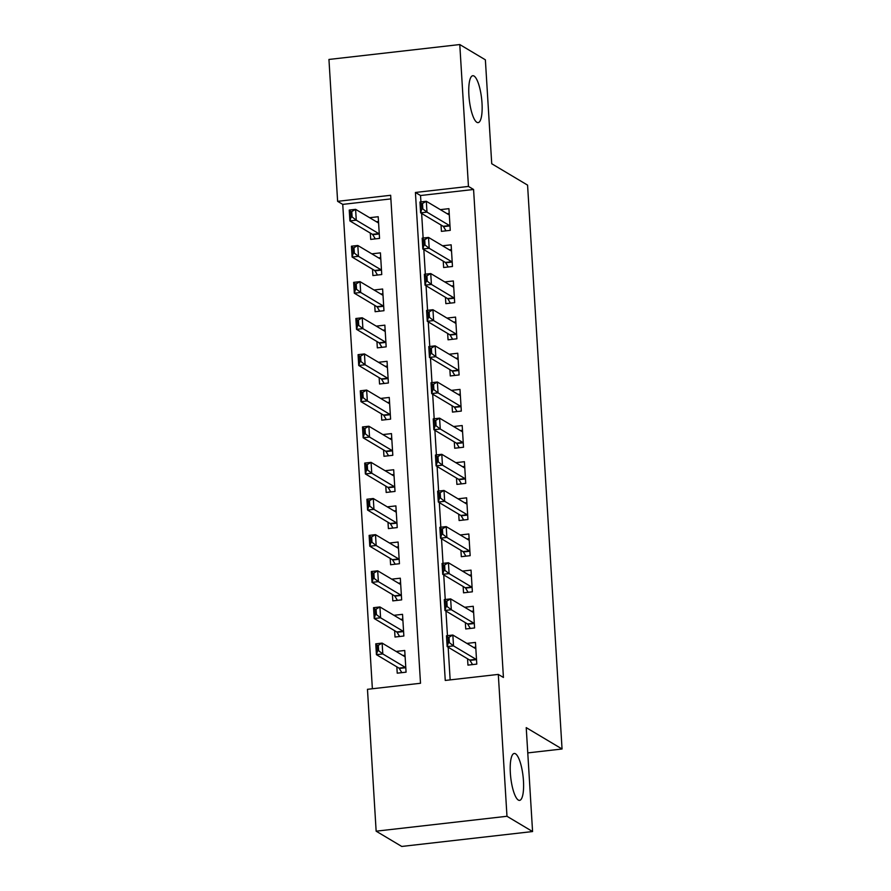 <?xml version="1.0" encoding="UTF-8"?>
<svg xmlns="http://www.w3.org/2000/svg" width="891" height="891" viewBox="0 0 891 891"><rect width="100%" height="100%" fill="white"/><g stroke="black" fill="none" stroke-linecap="round" stroke-linejoin="round"><path stroke-width="1.34" d="M476.863 122.312A23.6 6.192 -96.5 0 1 469.067 97.564A23.6 6.192 -96.5 0 1 472.776 75.724A23.6 6.192 -96.5 0 1 474.034 76.036A23.6 6.192 -96.5 0 1 481.831 100.783A23.6 6.192 -96.5 0 1 478.122 122.624A23.6 6.192 -96.5 0 1 476.863 122.312M518.317 800.051A23.6 6.192 -96.5 0 1 510.521 775.315A23.6 6.192 -96.5 0 1 514.23 753.474A23.6 6.192 -96.5 0 1 515.488 753.786A23.6 6.192 -96.5 0 1 523.284 778.534A23.6 6.192 -96.5 0 1 519.576 800.374A23.6 6.192 -96.5 0 1 518.317 800.051M459.778 44.55L485.372 59.82L491.732 163.744L527.572 185.116L562.054 748.997L526.225 727.624L532.573 831.548L401.741 846.45L376.147 831.18L367.471 689.311L420.507 683.263L390.659 195.285L337.622 201.333L328.946 59.452L459.778 44.55L468.454 186.431L415.418 192.467L445.255 680.446L498.303 674.409L506.979 816.279L376.147 831.18M390.882 198.893L342.745 204.384L372.371 688.754M342.745 204.384L337.622 201.333M441.034 225.022L441.424 231.359L450.256 230.357L448.93 208.661L440.343 209.641M443.239 261.174L443.629 267.512L452.472 266.498L451.147 244.813L442.549 245.793M445.455 297.316L445.845 303.653L454.677 302.65L453.352 280.955L444.765 281.935M447.661 333.468L448.05 339.805L456.894 338.792L455.568 317.107L446.97 318.087M449.877 369.609L450.267 375.946L459.099 374.944L457.774 353.248L449.187 354.228M452.082 405.761L452.472 412.088L461.315 411.085L459.99 389.4L451.392 390.381M454.299 441.903L454.688 448.24L463.52 447.237L462.195 425.542L453.608 426.522M456.504 478.055L456.894 484.381L465.737 483.379L464.411 461.694L455.813 462.674M458.72 514.196L459.11 520.533L467.942 519.52L466.617 497.835L458.03 498.815M460.925 550.348L461.315 556.675L470.158 555.672L468.833 533.987L460.235 534.968M463.142 586.49L463.532 592.827L472.364 591.813L471.038 570.129L462.451 571.109M465.347 622.642L465.737 628.968L474.58 627.966L473.255 606.281L464.656 607.261M396.84 666.836L397.23 673.173L406.073 672.17L404.737 650.475L396.15 651.455M394.635 630.694L395.014 637.032L403.857 636.018L402.532 614.333L393.945 615.313M392.419 594.542L392.808 600.879L401.652 599.877L400.315 578.192L391.728 579.161M390.213 558.401L390.592 564.738L399.435 563.725L398.11 542.04L389.512 543.02M387.997 522.26L388.387 528.586L397.23 527.583L395.894 505.899L387.307 506.868M385.792 486.107L386.171 492.445L395.014 491.431L393.688 469.746L385.09 470.726M383.575 449.966L383.965 456.292L392.808 455.29L391.472 433.605L382.885 434.574M381.37 413.814L381.749 420.151L390.592 419.138L389.267 397.453L380.669 398.433M379.154 377.673L379.544 383.999L388.387 382.996L387.05 361.312L378.463 362.292M376.949 341.52L377.327 347.858L386.171 346.844L384.845 325.159L376.247 326.139M374.732 305.379L375.122 311.705L383.965 310.703L382.629 289.018L374.042 289.998M372.527 269.227L372.906 275.564L381.749 274.551L380.424 252.866L371.825 253.846M370.311 233.086L370.701 239.412L379.544 238.409L378.207 216.725L369.62 217.705M498.303 674.409L503.426 677.461L473.578 189.482L420.53 195.519L420.92 201.901M421.632 213.45L423.136 238.042M423.838 249.603L425.341 274.194M426.054 285.744L427.557 310.335M428.259 321.896L429.763 346.488M430.476 358.037L431.979 382.629M432.681 394.19L434.184 418.781M434.897 430.331L436.401 454.922M437.102 466.483L438.606 491.064M439.319 502.624L440.822 527.216M441.524 538.777L443.027 563.357M443.74 574.918L445.244 599.509M445.945 611.07L447.449 635.651M448.162 647.211L450.155 679.889M467.563 658.783L467.953 665.12L476.785 664.107L475.46 642.422L466.873 643.402M527.762 752.906L562.054 748.997M532.573 831.548L506.979 816.279M473.578 189.482L468.454 186.431M420.53 195.519L415.418 192.467M475.749 647.189L473.633 647.434M471.896 663.45L471.963 664.664M476.54 659.953L476.362 659.674A3.687 0.969 83.5 0 0 476.039 659.318L453.519 645.886L447.148 646.61L446.48 635.762L452.851 635.038L475.371 648.47A3.687 0.969 83.5 0 0 475.571 648.525A3.687 0.969 83.5 0 0 475.671 648.492L475.827 648.403M449.365 642.678L449.031 637.254L447.973 637.377L448.307 642.801L449.365 642.678L453.519 645.886L452.851 635.038L449.031 637.254M472.564 664.597L469.991 660.398A3.687 0.969 83.5 0 0 469.68 660.042L447.148 646.61L448.307 642.801M446.48 635.762L447.973 637.377M402.91 655.486L405.037 655.253M401.24 672.716L401.173 671.502M378.642 650.742L378.307 645.318L377.249 645.44L377.584 650.853L378.642 650.742L382.796 653.938L376.425 654.662L375.768 643.825L382.128 643.102L382.796 653.938L405.316 667.37A3.687 0.969 -96.5 0 1 405.639 667.727L405.817 668.016M377.584 650.853L376.425 654.662L398.956 668.105A3.687 0.969 -96.5 0 1 399.279 668.45L401.841 672.649M405.104 656.455L404.96 656.544A3.687 0.969 -96.5 0 1 404.848 656.578A3.687 0.969 -96.5 0 1 404.659 656.533L382.128 643.102L378.307 645.318M377.249 645.44L375.768 643.825M473.544 611.048L471.417 611.293M469.68 627.309L469.757 628.511M474.324 623.811L474.146 623.533A3.687 0.969 83.5 0 0 473.834 623.177L451.303 609.734L444.943 610.458L444.275 599.621L450.634 598.897L473.166 612.329A3.687 0.969 83.5 0 0 473.366 612.373A3.687 0.969 83.5 0 0 473.466 612.34L473.622 612.262M447.159 606.537L446.825 601.113L445.756 601.236L446.09 606.66L447.159 606.537L451.303 609.734L450.634 598.897L446.825 601.113M470.348 628.445L467.786 624.257A3.687 0.969 83.5 0 0 467.463 623.9L444.943 610.458L446.09 606.66M444.275 599.621L445.756 601.236M471.328 574.895L469.212 575.14M467.474 591.156L467.541 592.37M472.119 587.659L471.94 587.381A3.687 0.969 83.5 0 0 471.617 587.024L449.097 573.592L442.727 574.316L442.059 563.468L448.429 562.744L470.949 576.187A3.687 0.969 83.5 0 0 471.15 576.232A3.687 0.969 83.5 0 0 471.25 576.199L471.406 576.109M444.943 570.385L444.609 564.972L443.551 565.083L443.885 570.507L444.943 570.385L449.097 573.592L448.429 562.744L444.609 564.972M468.143 592.303L465.57 588.105A3.687 0.969 83.5 0 0 465.258 587.748L442.727 574.316L443.885 570.507M442.059 563.468L443.551 565.083M469.123 538.754L466.995 538.999M465.258 555.015L465.336 556.218M469.902 551.518L469.724 551.239A3.687 0.969 83.5 0 0 469.412 550.883L446.881 537.44L440.522 538.175L439.853 527.327L446.213 526.603L468.744 540.035A3.687 0.969 83.5 0 0 468.944 540.08A3.687 0.969 83.5 0 0 469.045 540.046L469.201 539.968M442.738 534.244L442.404 528.82L441.335 528.942L441.669 534.366L442.738 534.244L446.881 537.44L446.213 526.603L442.404 528.82M465.926 556.151L463.365 551.963A3.687 0.969 83.5 0 0 463.042 551.607L440.522 538.175L441.669 534.366M439.853 527.327L441.335 528.942M466.906 502.602L464.79 502.847M463.053 518.863L463.12 520.077M467.697 515.366L467.519 515.087A3.687 0.969 83.5 0 0 467.196 514.731L444.676 501.299L438.305 502.023L437.637 491.175L444.008 490.451L466.528 503.894A3.687 0.969 83.5 0 0 466.728 503.938A3.687 0.969 83.5 0 0 466.828 503.905L466.984 503.816M440.522 498.091L440.187 492.678L439.129 492.79L439.463 498.214L440.522 498.091L444.676 501.299L444.008 490.451L440.187 492.678M463.721 520.01L461.148 515.811A3.687 0.969 83.5 0 0 460.836 515.455L438.305 502.023L439.463 498.214M437.637 491.175L439.129 492.79M400.694 619.345L402.821 619.1M399.034 636.575L398.956 635.361M376.436 614.59L376.102 609.166L375.044 609.288L375.367 614.712L376.436 614.59L380.58 617.797L374.22 618.521L373.552 607.673L379.922 606.949L380.58 617.797L403.111 631.229A3.687 0.969 -96.5 0 1 403.434 631.585L403.601 631.864M375.367 614.712L374.22 618.521L396.74 631.953A3.687 0.969 -96.5 0 1 397.063 632.309L399.636 636.508M402.899 620.314L402.743 620.403A3.687 0.969 -96.5 0 1 402.643 620.437A3.687 0.969 -96.5 0 1 402.442 620.381L379.922 606.949L376.102 609.166M375.044 609.288L373.552 607.673M398.489 583.193L400.616 582.959M396.818 600.423L396.751 599.209M374.22 578.448L373.886 573.024L372.828 573.147L373.162 578.571L374.22 578.448L378.374 581.645L372.004 582.369L371.347 571.532L377.706 570.808L378.374 581.645L400.894 595.088A3.687 0.969 -96.5 0 1 401.217 595.433L401.395 595.723M373.162 578.571L372.004 582.369L394.535 595.812A3.687 0.969 -96.5 0 1 394.858 596.157L397.419 600.356M400.683 584.162L400.538 584.251A3.687 0.969 -96.5 0 1 400.427 584.284A3.687 0.969 -96.5 0 1 400.237 584.24L377.706 570.808L373.886 573.024M372.828 573.147L371.347 571.532M396.272 547.052L398.4 546.807M394.613 564.281L394.535 563.067M372.015 542.296L371.681 536.872L370.623 536.995L370.946 542.419L372.015 542.296L376.158 545.504L369.798 546.228L369.13 535.38L375.501 534.656L376.158 545.504L398.689 558.935A3.687 0.969 -96.5 0 1 399.001 559.292L399.179 559.57M370.946 542.419L369.798 546.228L392.318 559.659A3.687 0.969 -96.5 0 1 392.641 560.016L395.214 564.215M398.477 548.021L398.322 548.11A3.687 0.969 -96.5 0 1 398.221 548.143A3.687 0.969 -96.5 0 1 398.021 548.088L375.501 534.656L371.681 536.872M370.623 536.995L369.13 535.38M394.067 510.899L396.194 510.666M392.396 528.129L392.33 526.926M369.798 506.155L369.464 500.731L368.406 500.853L368.74 506.277L369.798 506.155L373.953 509.351L367.582 510.075L366.925 499.238L373.284 498.515L373.953 509.351L396.473 522.794A3.687 0.969 -96.5 0 1 396.796 523.14L396.974 523.429M368.74 506.277L367.582 510.075L390.113 523.518A3.687 0.969 -96.5 0 1 390.436 523.875L392.998 528.062M396.261 511.88L396.116 511.957A3.687 0.969 -96.5 0 1 396.005 511.991A3.687 0.969 -96.5 0 1 395.816 511.946L373.284 498.515L369.464 500.731M368.406 500.853L366.925 499.238M464.701 466.461L462.574 466.706M460.836 482.722L460.914 483.924M465.481 479.224L465.302 478.946A3.687 0.969 83.5 0 0 464.991 478.59L442.459 465.147L436.1 465.882L435.432 455.034L441.791 454.31L464.322 467.742A3.687 0.969 83.5 0 0 464.523 467.797A3.687 0.969 83.5 0 0 464.623 467.753L464.779 467.675M438.305 461.95L437.982 456.526L436.913 456.649L437.247 462.073L438.305 461.95L442.459 465.147L441.791 454.31L437.982 456.526M461.505 483.858L458.943 479.67A3.687 0.969 83.5 0 0 458.62 479.313L436.1 465.882L437.247 462.073M435.432 455.034L436.913 456.649M391.851 474.758L393.978 474.513M390.191 491.988L390.113 490.774M367.593 470.002L367.259 464.579L366.201 464.701L366.524 470.125L367.593 470.002L371.736 473.21L365.377 473.934L364.709 463.086L371.079 462.362L371.736 473.21L394.267 486.642A3.687 0.969 -96.5 0 1 394.579 486.998L394.758 487.277M366.524 470.125L365.377 473.934L387.897 487.366A3.687 0.969 -96.5 0 1 388.22 487.722L390.793 491.921M394.056 475.727L393.9 475.816A3.687 0.969 -96.5 0 1 393.8 475.85A3.687 0.969 -96.5 0 1 393.599 475.794L371.079 462.362L367.259 464.579M366.201 464.701L364.709 463.086M462.485 430.308L460.369 430.553M458.631 446.569L458.698 447.783M463.275 443.072L463.097 442.794A3.687 0.969 83.5 0 0 462.774 442.437L440.254 429.005L433.884 429.729L433.215 418.881L439.586 418.157L462.106 431.6A3.687 0.969 83.5 0 0 462.306 431.645A3.687 0.969 83.5 0 0 462.407 431.612L462.563 431.522M436.1 425.798L435.766 420.385L434.708 420.496L435.042 425.92L436.1 425.798L440.254 429.005L439.586 418.157L435.766 420.385M459.299 447.716L456.727 443.518A3.687 0.969 83.5 0 0 456.415 443.161L433.884 429.729L435.042 425.92M433.215 418.881L434.708 420.496M389.645 438.606L391.773 438.372M387.975 455.836L387.908 454.633M365.377 433.861L365.043 428.437L363.985 428.56L364.319 433.984L365.377 433.861L369.531 437.058L363.16 437.782L362.503 426.945L368.863 426.221L369.531 437.058L392.051 450.501A3.687 0.969 -96.5 0 1 392.374 450.846L392.552 451.136M364.319 433.984L363.16 437.782L385.692 451.225A3.687 0.969 -96.5 0 1 386.015 451.581L388.576 455.769M391.84 439.586L391.695 439.664A3.687 0.969 -96.5 0 1 391.583 439.697A3.687 0.969 -96.5 0 1 391.394 439.653L368.863 426.221L365.043 428.437M363.985 428.56L362.503 426.945M460.279 394.167L458.152 394.412M456.415 410.428L456.493 411.631M461.059 406.931L460.881 406.652A3.687 0.969 83.5 0 0 460.569 406.296L438.038 392.853L431.678 393.588L431.01 382.74L437.37 382.016L459.901 395.448A3.687 0.969 83.5 0 0 460.101 395.504A3.687 0.969 83.5 0 0 460.202 395.459L460.357 395.381M433.884 389.657L433.561 384.233L432.491 384.355L432.826 389.779L433.884 389.657L438.038 392.853L437.37 382.016L433.561 384.233M457.083 411.564L454.521 407.376A3.687 0.969 83.5 0 0 454.198 407.02L431.678 393.588L432.826 389.779M431.01 382.74L432.491 384.355M387.429 402.465L389.556 402.22M385.77 419.694L385.692 418.48M363.172 397.709L362.837 392.285L361.779 392.408L362.102 397.832L363.172 397.709L367.315 400.917L360.955 401.641L360.287 390.793L366.658 390.069L367.315 400.917L389.846 414.348A3.687 0.969 -96.5 0 1 390.158 414.705L390.336 414.983M362.102 397.832L360.955 401.641L383.475 415.072A3.687 0.969 -96.5 0 1 383.798 415.429L386.371 419.628M389.634 403.434L389.478 403.523A3.687 0.969 -96.5 0 1 389.378 403.556A3.687 0.969 -96.5 0 1 389.178 403.5L366.658 390.069L362.837 392.285M361.779 392.408L360.287 390.793M458.063 358.015L455.947 358.26M454.21 374.276L454.276 375.49M458.854 370.779L458.676 370.5A3.687 0.969 83.5 0 0 458.353 370.144L435.833 356.712L429.462 357.436L428.794 346.588L435.164 345.864L457.684 359.307A3.687 0.969 83.5 0 0 457.885 359.351A3.687 0.969 83.5 0 0 457.985 359.318L458.141 359.229M431.678 353.504L431.344 348.091L430.286 348.203L430.62 353.627L431.678 353.504L435.833 356.712L435.164 345.864L431.344 348.091M454.878 375.423L452.305 371.224A3.687 0.969 83.5 0 0 451.993 370.868L429.462 357.436L430.62 353.627M428.794 346.588L430.286 348.203M385.224 366.324L387.351 366.078M383.553 383.542L383.486 382.339M360.955 361.568L360.621 356.144L359.563 356.266L359.897 361.69L360.955 361.568L365.11 364.764L358.739 365.488L358.082 354.651L364.441 353.927L365.11 364.764L387.63 378.207A3.687 0.969 -96.5 0 1 387.953 378.564L388.131 378.842M359.897 361.69L358.739 365.488L381.27 378.931A3.687 0.969 -96.5 0 1 381.593 379.288L384.155 383.475M387.418 367.292L387.273 367.37A3.687 0.969 -96.5 0 1 387.162 367.404A3.687 0.969 -96.5 0 1 386.972 367.359L364.441 353.927L360.621 356.144M359.563 356.266L358.082 354.651M455.858 321.874L453.731 322.119M451.993 338.135L452.071 339.337M456.637 334.637L456.459 334.359A3.687 0.969 83.5 0 0 456.147 334.002L433.616 320.571L427.257 321.295L426.589 310.447L432.948 309.723L455.479 323.155A3.687 0.969 83.5 0 0 455.68 323.21A3.687 0.969 83.5 0 0 455.78 323.166L455.936 323.088M429.462 317.363L429.139 311.939L428.07 312.062L428.404 317.486L429.462 317.363L433.616 320.571L432.948 309.723L429.139 311.939M452.661 339.271L450.1 335.083A3.687 0.969 83.5 0 0 449.777 334.726L427.257 321.295L428.404 317.486M426.589 310.447L428.07 312.062M383.007 330.171L385.135 329.926M381.348 347.401L381.27 346.187M358.75 325.415L358.416 319.992L357.358 320.114L357.681 325.538L358.75 325.415L362.893 328.623L356.534 329.347L355.865 318.499L362.236 317.775L362.893 328.623L385.424 342.055A3.687 0.969 -96.5 0 1 385.736 342.411L385.914 342.69M357.681 325.538L356.534 329.347L379.054 342.779A3.687 0.969 -96.5 0 1 379.377 343.135L381.949 347.334M385.213 331.14L385.057 331.229A3.687 0.969 -96.5 0 1 384.957 331.263A3.687 0.969 -96.5 0 1 384.756 331.207L362.236 317.775L358.416 319.992M357.358 320.114L355.865 318.499M453.642 285.721L451.525 285.966M449.788 301.982L449.855 303.196M454.432 298.485L454.254 298.207A3.687 0.969 83.5 0 0 453.931 297.85L431.411 284.418L425.04 285.142L424.372 274.294L430.743 273.57L453.263 287.013A3.687 0.969 83.5 0 0 453.463 287.058A3.687 0.969 83.5 0 0 453.564 287.025L453.719 286.935M427.257 281.211L426.923 275.798L425.865 275.92L426.199 281.333L427.257 281.211L431.411 284.418L430.743 273.57L426.923 275.798M450.456 303.129L447.883 298.93A3.687 0.969 83.5 0 0 447.572 298.574L425.04 285.142L426.199 281.333M424.372 274.294L425.865 275.92M380.802 294.03L382.93 293.785M379.132 311.249L379.065 310.046M356.534 289.274L356.2 283.85L355.141 283.973L355.476 289.397L356.534 289.274L360.688 292.471L354.317 293.195L353.66 282.358L360.02 281.634L360.688 292.471L383.208 305.914A3.687 0.969 -96.5 0 1 383.531 306.27L383.709 306.549M355.476 289.397L354.317 293.195L376.848 306.638A3.687 0.969 -96.5 0 1 377.16 306.994L379.733 311.182M382.996 294.999L382.852 295.077A3.687 0.969 -96.5 0 1 382.74 295.11A3.687 0.969 -96.5 0 1 382.551 295.066L360.02 281.634L356.2 283.85M355.141 283.973L353.66 282.358M451.436 249.58L449.309 249.825M447.572 265.841L447.65 267.044M452.216 262.344L452.038 262.065A3.687 0.969 83.5 0 0 451.726 261.709L429.195 248.277L422.835 249.001L422.167 238.153L428.526 237.429L451.058 250.861A3.687 0.969 83.5 0 0 451.258 250.917A3.687 0.969 83.5 0 0 451.358 250.883L451.514 250.794M425.04 245.07L424.717 239.646L423.648 239.768L423.982 245.192L425.04 245.07L429.195 248.277L428.526 237.429L424.717 239.646M448.24 266.977L445.678 262.789A3.687 0.969 83.5 0 0 445.355 262.433L422.835 249.001L423.982 245.192M422.167 238.153L423.648 239.768M378.586 257.878L380.713 257.633M376.926 275.107L376.848 273.893M354.328 253.122L353.994 247.709L352.936 247.821L353.259 253.244L354.328 253.122L358.472 256.33L352.112 257.054L351.444 246.206L357.814 245.482L358.472 256.33L381.003 269.761A3.687 0.969 -96.5 0 1 381.315 270.118L381.493 270.396M353.259 253.244L352.112 257.054L374.632 270.485A3.687 0.969 -96.5 0 1 374.955 270.842L377.528 275.041M380.791 258.847L380.635 258.936A3.687 0.969 -96.5 0 1 380.535 258.969A3.687 0.969 -96.5 0 1 380.334 258.925L357.814 245.482L353.994 247.709M352.936 247.821L351.444 246.206M449.22 213.439L447.104 213.673M445.366 229.689L445.433 230.903M450.011 226.203L449.832 225.913A3.687 0.969 83.5 0 0 449.51 225.557L426.978 212.125L420.619 212.849L419.951 202.012L426.321 201.277L448.841 214.72A3.687 0.969 83.5 0 0 449.042 214.764A3.687 0.969 83.5 0 0 449.142 214.731L449.298 214.642M422.835 208.928L422.501 203.504L421.443 203.627L421.777 209.04L422.835 208.928L426.978 212.125L426.321 201.277L422.501 203.504M446.035 230.836L443.462 226.637A3.687 0.969 83.5 0 0 443.15 226.281L420.619 212.849L421.777 209.04M419.951 202.012L421.443 203.627M376.381 221.736L378.508 221.491M374.71 238.955L374.643 237.752M352.112 216.981L351.778 211.557L350.72 211.679L351.054 217.103L352.112 216.981L356.266 220.177L349.896 220.912L349.239 210.064L355.598 209.34L356.266 220.177L378.786 233.62A3.687 0.969 -96.5 0 1 379.109 233.977L379.288 234.255M351.054 217.103L349.896 220.912L372.427 234.344A3.687 0.969 -96.5 0 1 372.739 234.701L375.311 238.888M378.575 222.705L378.43 222.783A3.687 0.969 -96.5 0 1 378.319 222.828A3.687 0.969 -96.5 0 1 378.129 222.772L355.598 209.34L351.778 211.557M350.72 211.679L349.239 210.064M476.039 659.318L469.68 660.042M476.362 659.674L469.991 660.398M399.279 668.45L405.639 667.727M398.956 668.105L405.316 667.37M473.834 623.177L467.463 623.9M474.146 623.533L467.786 624.257M471.617 587.024L465.258 587.748M471.94 587.381L465.57 588.105M469.412 550.883L463.042 551.607M469.724 551.239L463.365 551.963M467.196 514.731L460.836 515.455M467.519 515.087L461.148 515.811M397.063 632.309L403.434 631.585M396.74 631.953L403.111 631.229M394.858 596.157L401.217 595.433M394.535 595.812L400.894 595.088M392.641 560.016L399.001 559.292M392.318 559.659L398.689 558.935M390.436 523.875L396.796 523.14M390.113 523.518L396.473 522.794M464.991 478.59L458.62 479.313M465.302 478.946L458.943 479.67M388.22 487.722L394.579 486.998M387.897 487.366L394.267 486.642M462.774 442.437L456.415 443.161M463.097 442.794L456.727 443.518M386.015 451.581L392.374 450.846M385.692 451.225L392.051 450.501M460.569 406.296L454.198 407.02M460.881 406.652L454.521 407.376M383.798 415.429L390.158 414.705M383.475 415.072L389.846 414.348M458.353 370.144L451.993 370.868M458.676 370.5L452.305 371.224M381.593 379.288L387.953 378.564M381.27 378.931L387.63 378.207M456.147 334.002L449.777 334.726M456.459 334.359L450.1 335.083M379.377 343.135L385.736 342.411M379.054 342.779L385.424 342.055M453.931 297.85L447.572 298.574M454.254 298.207L447.883 298.93M377.16 306.994L383.531 306.27M376.848 306.638L383.208 305.914M451.726 261.709L445.355 262.433M452.038 262.065L445.678 262.789M374.955 270.842L381.315 270.118M374.632 270.485L381.003 269.761M449.51 225.557L443.15 226.281M449.832 225.913L443.462 226.637M372.739 234.701L379.109 233.977M372.427 234.344L378.786 233.62"/></g></svg>
